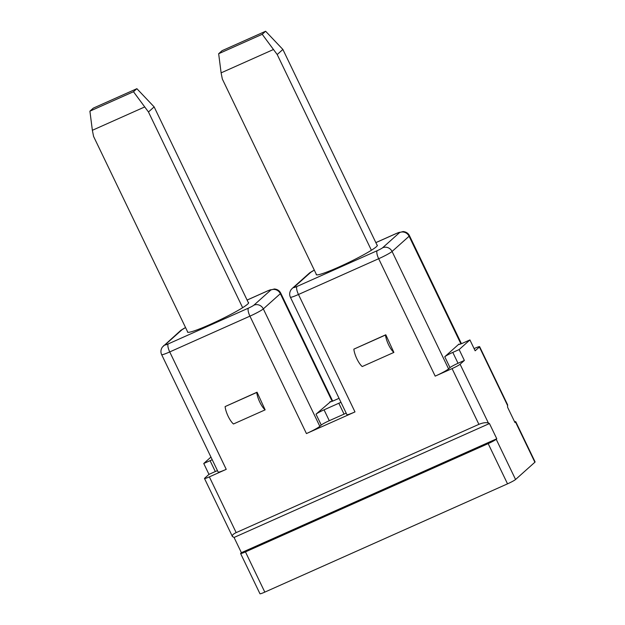 <?xml version="1.0" encoding="UTF-8"?>
<svg xmlns="http://www.w3.org/2000/svg" width="625" height="625" viewBox="0 0 625 625"><rect width="100%" height="100%" fill="white"/><g stroke="black" fill="none" stroke-linecap="round" stroke-linejoin="round"><path stroke-width="0.94" d="M185.57 327.578A4.844 0.445 -25.7 0 0 182.234 329.523L165.203 344.75A4.844 0.445 -25.7 0 0 168.289 343.883A7.273 2.188 66 0 0 169.727 351.93L226.234 469.344L209.352 476.875L236.172 532.617C233.289 533.984 232.016 535.234 232.352 536.367L234.063 537.469L241.391 552.688L240.82 553.195A7.273 0.664 -25.7 0 0 240.602 553.523A7.273 0.664 -25.7 0 0 245.453 551.891L488.172 443.617A7.273 0.664 154.3 0 0 496.211 439.273L496.773 438.766L489.453 423.539L488.391 423.031L460.102 364.25L464.359 360.445L458.031 363.273A7.273 0.664 -25.7 0 0 449.992 367.617L448.578 368.891A12.117 1.109 154.3 0 1 435.188 376.133L452.07 368.602A7.273 0.664 -25.7 0 0 460.102 364.25M245.453 551.891L264.812 592.117L507.531 483.844L488.172 443.617M264.812 592.117A7.273 0.664 154.3 0 1 259.961 593.75L240.602 553.523M514.617 421.836A7.273 0.664 154.3 0 1 515.734 421.68L535.094 461.906A7.273 0.664 154.3 0 1 534.875 462.234L515.57 479.5A7.273 0.664 154.3 0 1 507.531 483.844M515.734 421.68A7.273 0.664 154.3 0 1 515.516 422.008L514.945 422.516L507.617 407.297L507.477 404.531M474.094 348.602L474.781 348.297A7.273 0.664 -25.7 0 1 479.625 346.664A7.273 0.664 -25.7 0 1 479.406 346.992L475.148 350.805L469.922 339.93L459.133 349.57L464.359 360.445M236.172 532.617L478.898 424.344C482.922 422.719 486.094 422.281 488.391 423.031M314.32 270.148A4.844 0.445 -25.7 0 0 310.984 272.086L293.953 287.312A4.844 0.445 -25.7 0 0 297.039 286.445A7.273 2.188 66 0 0 298.469 294.492L354.984 411.914L306.438 433.57A12.117 1.109 154.3 0 0 319.828 426.32L321.25 425.055L316.016 414.18L330.383 401.852M393.883 352.422L362.227 366.547A12.117 3.641 66 0 1 353.852 349.148L385.797 334.773L393.883 352.422A12.117 3.641 66 0 1 385.516 335.031L385.797 334.773M265.141 409.859L233.477 423.984A12.117 3.641 66 0 1 225.109 406.586L257.047 392.211L265.141 409.859A12.117 3.641 66 0 1 256.766 392.461L257.047 392.211M241.391 552.688L496.773 438.766M234.063 537.469L489.453 423.539M316.273 274.211A33.922 3.102 -25.7 0 0 316.219 274.641A33.922 3.102 -25.7 0 0 348.133 262.727A33.922 3.102 -25.7 0 0 377.359 245.219A33.922 3.102 -25.7 0 0 376.992 244.992M187.523 331.648A33.922 3.102 -25.7 0 0 187.477 332.078A33.922 3.102 -25.7 0 0 219.391 320.156A33.922 3.102 -25.7 0 0 248.609 302.648A33.922 3.102 -25.7 0 0 248.242 302.422M210.938 457.07L203.75 463.5L208.977 474.375L204.719 478.18A7.273 0.664 -25.7 0 0 204.5 478.508A7.273 0.664 -25.7 0 0 209.352 476.875M212.234 459.766A7.273 0.664 154.3 0 0 210.078 460.672L203.75 463.5M339.047 398.312L334.836 400.188A7.273 0.664 154.3 0 1 329.992 401.82A7.273 0.664 154.3 0 1 330.211 401.492M316.016 414.18A7.273 0.664 154.3 0 1 324.055 409.836L338.828 403.242A7.273 0.664 154.3 0 1 340.984 402.328M469.922 339.93L463.586 342.758A7.273 0.664 154.3 0 1 458.742 344.383A7.273 0.664 154.3 0 1 458.961 344.055L459.133 344.414M449.992 367.617L444.766 356.75L458.961 344.055M444.766 356.75A7.273 0.664 154.3 0 1 452.797 352.398L459.133 349.57M354.984 411.914A12.117 1.109 154.3 0 1 346.898 414.625L290.391 297.211A12.117 1.109 -25.7 0 0 298.469 294.492L378.672 258.719L435.188 376.133M217.469 470.633A7.273 0.664 -25.7 0 0 215.313 471.547L208.977 474.375M226.234 469.344A12.117 1.109 154.3 0 1 218.156 472.062L161.648 354.641A12.117 1.109 -25.7 0 0 169.727 351.93L249.93 316.148L306.438 433.57M346.219 413.203A7.273 0.664 -25.7 0 0 344.055 414.117L329.281 420.703A7.273 0.664 -25.7 0 0 321.25 425.055M225.109 406.586L256.766 392.461M353.852 349.148L385.516 335.031M265.625 31.25L262.219 34.297L218.656 53.727L222.062 50.688L265.625 31.25L282.883 49.453L277.203 54.531L371.398 250.25M377.305 245.648L282.883 49.453M136.883 88.688L133.477 91.727L89.906 111.164L93.32 108.117L136.883 88.688L154.141 106.891L148.461 111.969L242.648 307.688M248.555 303.078L154.141 106.891M262.219 34.297L277.203 54.531M273.117 49.656L221.109 72.859L222.328 79.016L316.594 274.867M133.477 91.727L148.461 111.969M144.375 107.094L92.367 130.289L93.586 136.445L187.844 332.305M218.656 53.727L221.109 72.859M89.906 111.164L92.367 130.289M515.57 479.5L496.211 439.273M515.516 422.008L534.875 462.234M479.406 346.992L507.695 405.773M478.898 424.344L452.07 368.602M297.039 286.445L377.242 250.672A7.273 2.188 66 0 0 378.672 258.719A12.117 1.109 -25.7 0 0 392.07 251.469L448.578 368.891M377.242 250.672A4.844 0.445 -25.7 0 0 382.594 247.773L399.633 232.547A4.844 0.445 -25.7 0 0 396.547 233.414L375.859 242.641M382.594 247.773A7.273 6.898 48.2 0 1 392.07 251.469L409.102 236.242L460.898 343.867M399.633 232.547A7.273 6.898 48.2 0 1 409.102 236.242A12.117 1.109 -25.7 0 0 409.453 235.68M310.984 272.086A7.273 6.898 -131.8 0 0 309.195 273.266M293.953 287.312A7.273 6.898 -131.8 0 0 292.242 288.422L291.102 289.672C289.477 292.18 289.242 294.695 290.391 297.211M210.078 460.672L215.313 471.547M182.234 329.523A7.273 6.898 -131.8 0 0 180.531 330.625L162.359 347.102C160.727 349.617 160.492 352.133 161.648 354.641M165.203 344.75A7.273 6.898 -131.8 0 0 163.5 345.852M168.289 343.883L248.492 308.102A4.844 0.445 -25.7 0 0 253.852 305.203L270.883 289.977A4.844 0.445 -25.7 0 0 267.797 290.844L247.109 300.07M267.797 290.844A7.273 2.188 -114 0 1 267.977 290.727L247.094 300.039M270.883 289.977A7.273 6.898 48.2 0 1 280.352 293.672A12.117 1.109 -25.7 0 0 280.711 293.117C279.477 290.656 277.359 289.273 274.375 288.984L267.977 290.727M253.852 305.203A7.273 6.898 48.2 0 1 263.32 308.906L280.352 293.672L332.148 401.305M248.492 308.102A7.273 2.188 66 0 0 249.93 316.148A12.117 1.109 -25.7 0 0 263.32 308.906L319.828 426.32M329.281 420.703L324.055 409.836M338.828 403.242L344.055 414.117M458.031 363.273L452.797 352.398M479.625 346.664L507.633 404.852M204.5 478.508L232.508 536.695M461.43 343.664L409.469 235.695C408.227 233.227 406.109 231.844 403.117 231.547L396.719 233.297L375.844 242.609M314.305 270.117L309.281 273.188L292.242 288.422M185.555 327.555L180.531 330.625M280.719 293.125L332.68 401.102"/></g></svg>
